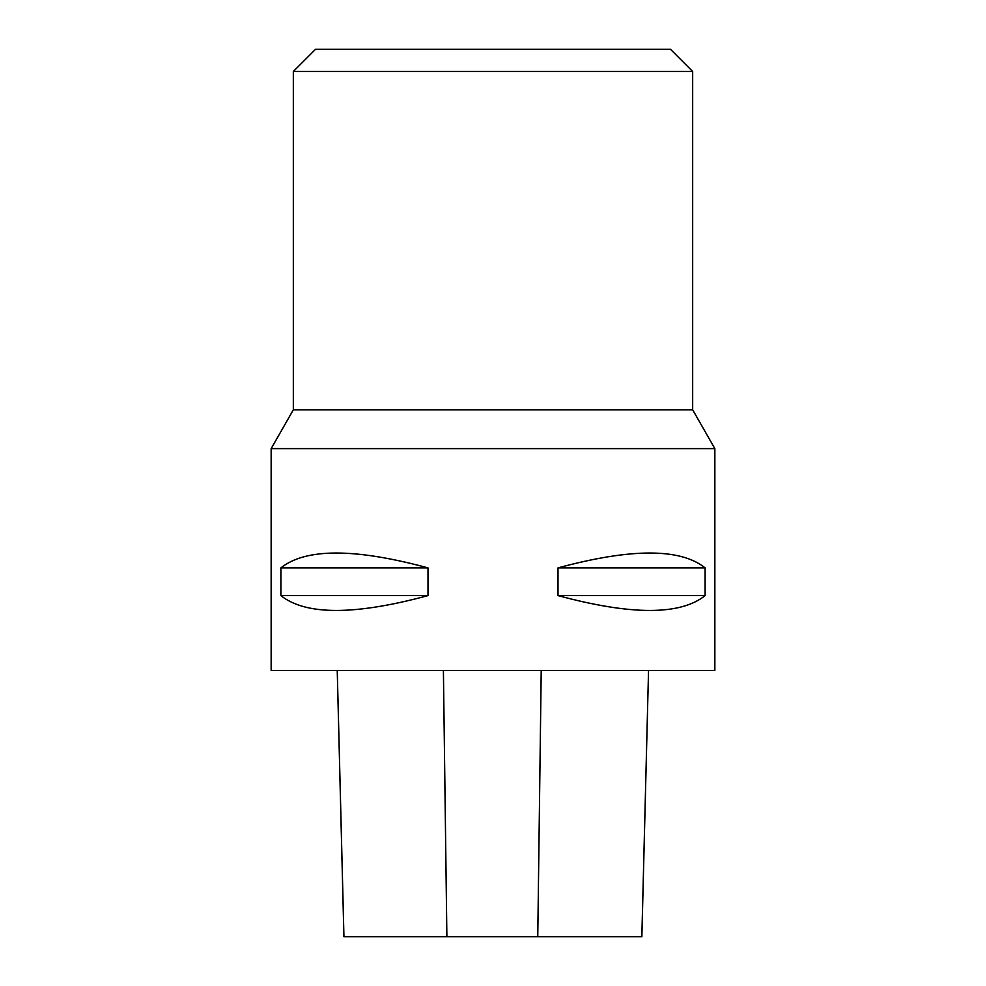 <?xml version="1.0" encoding="UTF-8"?>
<svg xmlns="http://www.w3.org/2000/svg" width="986" height="986" viewBox="0 0 986 986"><rect width="100%" height="100%" fill="white"/><g stroke="black" fill="none" stroke-linecap="round" stroke-linejoin="round"><path stroke-width="1.48" d="M337.249 670.48L343.941 936.7L641.861 936.7L648.542 670.48L641.837 936.7M271.15 670.48L714.85 670.48L714.85 448.63L271.15 448.63L271.15 670.48M705.113 567.874C680.315 548.08 631.287 548.08 558.002 567.874L558.002 595.606C631.287 615.4 680.315 615.4 705.113 595.606L705.113 567.874L558.002 567.874M427.998 567.874C354.714 548.08 305.685 548.08 280.887 567.874L280.887 595.606C305.685 615.4 354.714 615.4 427.998 595.606L427.998 567.874L280.887 567.874M280.887 595.606L427.998 595.606M558.002 595.606L705.113 595.606M692.665 71.485L293.335 71.485L315.52 49.3L670.48 49.3L692.665 71.485L692.665 409.806L714.85 448.63M692.665 409.806L293.335 409.806L271.15 448.63M446.88 936.7L443.404 670.48M537.764 936.7L541.215 670.48M343.917 936.7L337.237 670.48M293.335 71.485L293.335 409.806"/></g></svg>
